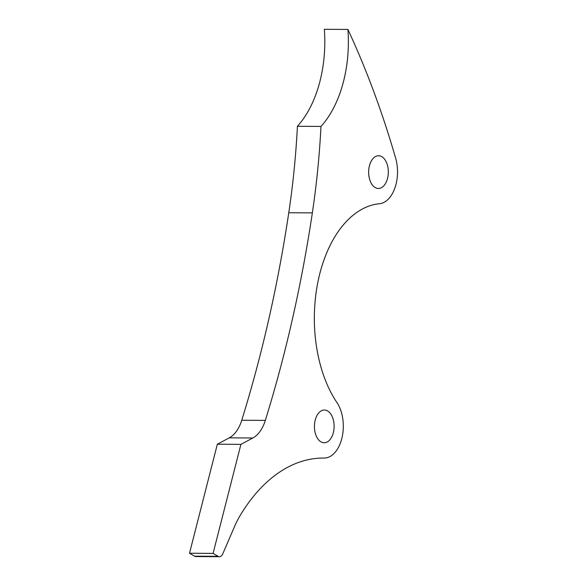 <?xml version="1.0" encoding="UTF-8"?>
<svg xmlns="http://www.w3.org/2000/svg" width="586" height="586" viewBox="0 0 586 586"><rect width="100%" height="100%" fill="white"/><g stroke="black" fill="none" stroke-linecap="round" stroke-linejoin="round"><path stroke-width="0.88" d="M328.651 440.994A16.364 9.845 90.4 0 0 333.859 422.623A16.364 9.845 90.4 0 0 324.373 410.024A16.364 9.845 90.4 0 0 319.883 411.782A16.364 9.845 90.4 0 0 314.675 430.153A16.364 9.845 90.4 0 0 324.161 442.752A16.364 9.845 90.4 0 0 328.651 440.994M382.863 186.707A16.364 9.845 90.4 0 0 388.078 168.343A16.364 9.845 90.4 0 0 378.585 155.744A16.364 9.845 90.4 0 0 374.102 157.502A16.364 9.845 90.4 0 0 368.894 175.873A16.364 9.845 90.4 0 0 378.38 188.472A16.364 9.845 90.4 0 0 382.863 186.707M221.281 555.982A6.702 4.029 90.4 0 0 222.753 553.88L234.481 526.675A92.515 55.641 -89.6 0 1 240.568 514.794A193.9 116.607 -89.6 0 1 323.67 458.054A193.9 116.607 -89.6 0 1 324.007 458.062A31.673 19.045 90.4 0 0 324.065 458.062A31.673 19.045 90.4 0 0 332.745 454.655A31.673 19.045 90.4 0 0 337.016 402.707A113.97 68.54 -89.6 0 1 318.301 280.071A113.97 68.54 -89.6 0 1 379.442 203.73A31.673 19.045 90.4 0 0 386.965 200.368A31.673 19.045 90.4 0 0 395.667 158.249A726.655 436.988 90.4 0 0 347.908 29.447A100.565 60.475 -89.6 0 1 320.981 126.43A550.422 331.009 -89.6 0 1 312.345 212.886A950.36 571.511 -89.6 0 1 265.326 420.396A35.336 21.25 -89.6 0 1 255.921 435.896A35.336 21.25 -89.6 0 1 252.83 437.998L240.912 444.364L213.077 553.396L218.131 556.326A6.702 4.029 90.4 0 0 219.442 556.7A6.702 4.029 90.4 0 0 221.281 555.982M347.908 29.447L324.344 29.3A100.565 60.475 -89.6 0 1 297.417 126.283A550.422 331.009 -89.6 0 1 288.773 212.74A950.36 571.511 -89.6 0 1 241.762 420.25A35.336 21.25 -89.6 0 1 232.349 435.742A35.336 21.25 -89.6 0 1 229.265 437.845L217.347 444.217L189.505 553.243L194.567 556.18A6.702 4.029 90.4 0 0 195.87 556.553L219.442 556.7M320.981 126.43L297.417 126.283M240.912 444.364L217.347 444.217M213.077 553.396L189.505 553.243M252.83 437.998L229.265 437.845M324.007 458.062L323.325 458.054M312.345 212.886L288.773 212.74M265.326 420.396L241.762 420.25M218.131 556.326L194.567 556.18M324.065 458.062L323.304 458.054"/></g></svg>
